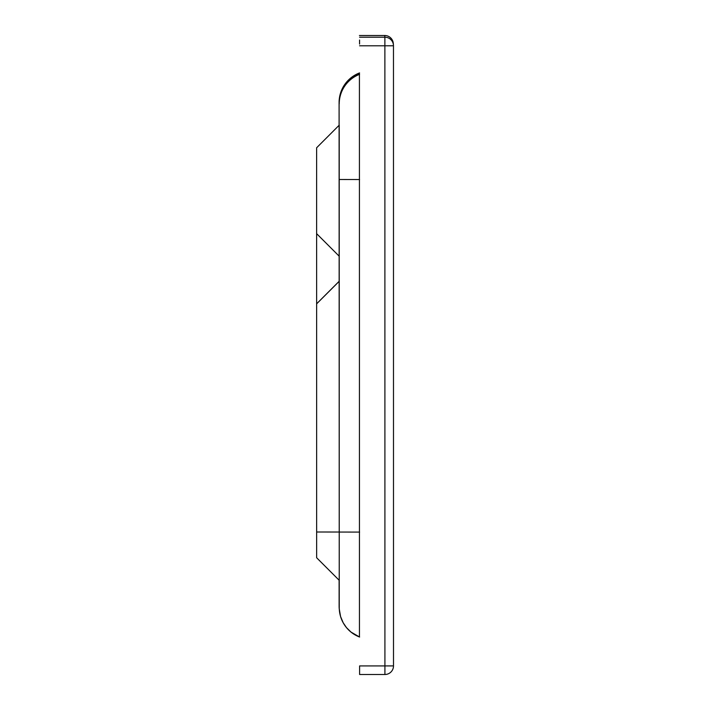 <?xml version="1.0" encoding="UTF-8"?>
<svg xmlns="http://www.w3.org/2000/svg" width="710" height="710" viewBox="0 0 710 710"><rect width="100%" height="100%" fill="white"/><g stroke="black" fill="none" stroke-linecap="round" stroke-linejoin="round"><path stroke-width="1.06" d="M316.624 231.389L316.624 150.032L316.624 231.389M316.616 177.997L316.633 303.844L339.238 281.275L339.247 580.345L316.642 557.749L339.247 580.345M339.22 256.248L339.238 281.275M316.633 303.844L316.642 557.749M316.624 233.652L316.624 147.778L316.624 233.652L339.229 256.248L339.22 125.173L316.624 147.778M339.096 102.364L339.247 607.485A31.639 31.639 174.9 0 0 359.606 637.039L350.98 632.069L346.48 627.622L343.187 622.776L340.56 616.511L339.247 608.914A31.639 31.639 174.9 0 1 339.123 606.083A31.639 31.639 174.9 0 0 339.247 608.914M359.42 72.97L359.446 636.985M359.571 44.082L359.571 40.017M384.918 674.5L384.918 665.918L359.606 665.918L359.606 674.5L384.918 674.5A8.591 8.591 0 0 0 393.5 665.909L393.473 45.786L384.882 45.795L384.918 665.918L393.5 665.909A8.591 8.591 -5.1 0 1 384.918 674.5L359.606 674.5M393.473 45.786A8.591 8.591 0 0 0 393.438 45.014L393.287 43.319A8.591 8.591 174.9 0 0 384.731 35.5L359.42 35.5L384.731 35.5L384.882 37.195A8.591 8.591 -5.1 0 1 393.473 45.786L393.5 665.909M316.633 303.809L339.229 281.204M316.642 532.003L339.247 532.03M339.096 102.524A31.639 31.639 -5.1 0 1 359.571 72.917L350.279 78.384L345.885 82.928L342.921 87.436L340.347 93.72L339.167 100.412M339.22 103.917A31.639 31.639 -5.1 0 1 359.571 74.355M339.229 179.506L359.579 179.541M339.247 532.056L359.597 532.092M339.247 607.485L339.114 580.221L339.123 606.225M384.731 35.5L384.731 35.5A8.591 8.591 0 0 1 393.287 43.319M359.571 37.195L384.882 37.195L384.882 45.795L359.571 45.795M339.14 100.758L339.114 101.37M339.123 606.375L339.131 606.908M339.167 607.742L339.211 608.497"/></g></svg>
